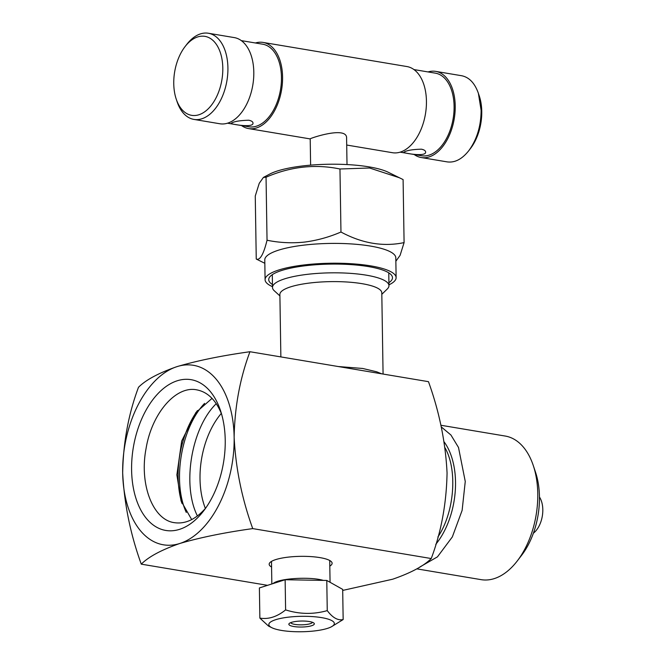 <?xml version="1.0" encoding="UTF-8"?>
<svg xmlns="http://www.w3.org/2000/svg" width="665" height="665" viewBox="0 0 665 665"><rect width="100%" height="100%" fill="white"/><g stroke="black" fill="none" stroke-linecap="round" stroke-linejoin="round"><path stroke-width="1" d="M141.271 564.153C148.636 556.738 161.479 549.855 179.799 543.488C200.14 537.511 224.446 532.54 252.733 528.6C241.885 498.667 235.693 468.226 234.138 437.279C234.703 406.83 239.974 378.319 249.957 351.727C221.669 355.675 197.364 360.638 177.023 366.623A91.005 54.43 -80.5 0 0 122.676 472.832C124.23 503.779 130.423 534.219 141.271 564.153L267.554 585.333M249.957 351.727L428.468 381.668C439.341 411.76 445.542 442.2 447.063 472.99C446.473 503.58 441.203 532.1 431.244 558.542C423.813 565.99 410.97 572.873 392.716 579.198L342.699 590.429M431.244 558.542L252.733 528.6M271.569 567.029A31.479 7.415 -0.9 0 1 270.081 562.44A31.479 7.415 -0.9 0 1 300.53 556.347A31.479 7.415 -0.9 0 1 331.153 561.484A31.479 7.415 -0.9 0 1 329.807 566.115M122.676 472.832A91.005 54.43 -80.5 0 0 179.799 543.488A91.005 54.43 -80.5 0 0 234.138 437.279A91.005 54.43 -80.5 0 0 177.023 366.623C158.694 372.99 145.851 379.873 138.495 387.288C128.511 413.871 123.241 442.383 122.676 472.832M225.227 440.122A76.442 45.719 -80.5 0 0 220.472 410.513A76.442 45.719 -80.5 0 0 156.25 395.5A76.442 45.719 -80.5 0 0 138.029 504.12A76.442 45.719 -80.5 0 0 203.64 510.886A76.442 45.719 -80.5 0 0 225.227 440.122M221.536 413.938C215.842 399.964 207.58 391.934 196.74 389.848C175.893 385.434 151.745 413.422 146.059 448.584C139.151 484.278 152.859 520.03 174.463 522.682C185.385 524.236 195.818 519.34 205.759 507.994M212.027 398.393L195.892 412.533L181.686 441.036L176.873 474.868L181.063 500.961L191.695 519.589M419.889 566.979L437.454 556.863L452.333 536.929L462.125 510.379L465.259 481.468L458.501 447.462L450.937 435.018L441.227 426.863M416.789 568.858L481.144 579.656A72.809 43.541 -80.5 0 0 517.212 561.027A72.809 43.541 -80.5 0 0 537.769 493.63A72.809 43.541 -80.5 0 0 533.247 465.425A72.809 43.541 -80.5 0 0 505.225 436.049L440.862 425.251M533.247 465.425L535.516 472.2A63.341 37.88 99.5 0 1 539.456 496.738A63.341 37.88 99.5 0 1 521.568 555.366L517.212 561.027M539.456 497.004A21.845 13.059 99.5 0 1 533.388 533.205M383.073 374.054L381.793 292.833A50.964 12.003 179.1 0 0 340.871 281.711A50.964 12.003 179.1 0 0 283.905 289.657A50.964 12.003 179.1 0 0 279.882 294.437L280.863 356.914M381.818 294.312L387.279 289.001A58.246 13.724 179.1 0 0 388.967 285.642A58.246 13.724 179.1 0 0 342.192 272.941A58.246 13.724 179.1 0 0 277.089 282.01A58.246 13.724 179.1 0 0 272.492 287.479A58.246 13.724 179.1 0 0 274.279 290.771L279.907 295.917M338.128 366.523L362.658 368.46L376.648 371.785L381.843 373.855M421.377 149.184C424.12 149.741 425.534 150.689 425.625 152.027C426.373 157.273 403.115 153.008 403.788 152.368C406.115 150.523 411.976 149.459 421.377 149.184M248.743 120.224C251.486 120.789 252.9 121.737 252.991 123.067C253.731 128.312 230.481 124.047 231.154 123.407C233.482 121.562 239.342 120.506 248.743 120.224M413.979 69.576L435.392 73.167A41.862 25.037 99.5 0 1 453.156 118.594A41.862 25.037 99.5 0 1 421.535 155.743L400.122 152.152M185.061 46.6L186.74 44.43A43.682 26.126 99.5 0 1 208.386 33.25L234.279 37.597A43.682 26.126 99.5 0 1 253.806 72.144A43.682 26.126 99.5 0 1 219.824 123.757L193.931 119.409A43.682 26.126 99.5 0 1 177.123 101.787L176.25 99.185A40.041 23.948 -80.5 0 0 209.891 107.048A40.041 23.948 -80.5 0 0 219.433 50.149A40.041 23.948 -80.5 0 0 185.061 46.6A40.041 23.948 -80.5 0 0 173.756 83.674A40.041 23.948 -80.5 0 0 176.25 99.185M208.386 33.25A43.682 26.126 99.5 0 1 227.912 67.797A43.682 26.126 99.5 0 1 193.931 119.409M241.337 40.623L262.75 44.214A41.862 25.037 99.5 0 1 280.514 89.642A41.862 25.037 99.5 0 1 248.901 126.791L227.488 123.191M310.613 165.144L310.206 138.877C309.142 138.594 347.546 125.419 346.598 138.312L347.014 164.571M478.393 93.349L479.274 95.951A40.041 23.948 99.5 0 1 481.759 111.462A40.041 23.948 99.5 0 1 470.454 148.528L468.775 150.706C476.938 139.525 481.044 126.042 481.111 110.265L478.393 93.349C474.785 83.108 469.182 77.231 461.585 75.719L435.691 71.379A43.682 26.126 99.5 0 1 455.217 105.926A43.682 26.126 99.5 0 1 421.236 157.539A43.682 26.126 99.5 0 1 414.179 154.513M421.236 157.539L447.129 161.878C454.802 162.933 462.017 159.209 468.775 150.706M428.027 71.936A43.682 26.126 99.5 0 1 435.691 71.379M255.393 42.984A43.682 26.126 99.5 0 1 263.049 42.419L406.913 66.55A43.682 26.126 99.5 0 1 426.44 101.097A43.682 26.126 99.5 0 1 392.466 152.709L346.706 145.036M263.049 42.419A43.682 26.126 99.5 0 1 282.575 76.965A43.682 26.126 99.5 0 1 248.602 128.586A43.682 26.126 99.5 0 1 241.545 125.552M272.442 284.52A61.887 14.58 -0.9 0 1 270.514 276.091A61.887 14.58 -0.9 0 1 330.372 264.105A61.887 14.58 -0.9 0 1 390.579 274.204A61.887 14.58 -0.9 0 1 388.917 282.692M388.95 284.836A65.527 15.436 179.1 0 0 396.116 277.646A65.527 15.436 179.1 0 0 330.364 263.24A65.527 15.436 179.1 0 0 265.086 279.707A65.527 15.436 179.1 0 0 272.475 286.665M265.086 279.707L264.778 259.899A65.527 15.436 -0.9 0 1 305.501 244.944A65.527 15.436 -0.9 0 1 395.808 257.837L396.116 277.646M395.858 261.237L400.089 255.352L404.087 242.609C383.223 246.973 362.176 243.44 340.962 232.019C329.05 237.172 316.764 240.547 304.096 242.135C291.578 243.373 279.225 242.742 267.039 240.24C263.573 254.371 259.982 260.638 256.249 259.042L264.828 263.298M256.249 259.042L255.26 196.017L259.242 183.307L263.415 177.422L269.682 174.105A65.303 15.386 -0.9 0 1 328.809 164.247A65.303 15.386 -0.9 0 1 388.21 172.243L403.098 179.583L404.087 242.609M263.415 177.422L266.05 177.214C290.563 166.591 315.202 163.848 339.965 169.001L369.557 167.996L399.599 177.821M267.039 240.24L266.05 177.214M340.962 232.019L339.965 169.001M290.688 622.648A10.923 2.577 179.1 0 0 294.878 624.393A10.923 2.577 179.1 0 0 305.983 624.551A10.923 2.577 179.1 0 0 312.45 622.299M293.789 626.521A12.743 3.001 179.1 0 0 308.577 626.438A12.743 3.001 179.1 0 0 313.938 623.113A12.743 3.001 179.1 0 0 301.544 621.035A12.743 3.001 179.1 0 0 289.225 623.496A12.743 3.001 179.1 0 0 293.789 626.521M271.91 627.743L268.544 626.089L259.865 618.109C268.485 619.531 277.064 616.796 285.609 609.896C299.524 614.294 313.406 614.527 327.255 610.62C332.608 617.743 337.903 620.719 343.157 619.556L331.378 626.804A32.76 7.722 -0.9 0 1 301.711 631.75A32.76 7.722 -0.9 0 1 271.91 627.743A32.76 7.722 -0.9 0 1 281.137 618.309A32.76 7.722 -0.9 0 1 321.652 617.635A32.76 7.722 -0.9 0 1 331.378 626.804M285.609 609.896L285.135 579.73L259.392 587.935L259.865 618.109M285.135 579.73L326.781 580.445L327.255 610.62M326.781 580.445L342.683 589.381L343.157 619.556M437.869 537.029C454.386 512.499 457.786 470.379 445.068 447.894M197.472 410.554A74.289 44.43 -80.5 0 0 181.911 503.339M435.758 544.344A65.86 39.393 -80.5 0 0 444.154 441.917M204.596 403.372C181.129 427.736 172.069 481.759 186.3 512.457M216.25 403.688C191.379 427.844 181.794 485.009 197.414 515.957M221.32 413.389A68.071 40.715 -80.5 0 0 205.377 508.442M273.082 583.571C278.427 578.384 309.84 576.397 323.315 580.387M272.293 274.67L272.492 287.479M388.759 272.841L388.967 285.642M310.206 138.919L248.602 128.586M271.486 561.401L271.835 583.97M329.715 560.487L330.064 582.291"/></g></svg>
